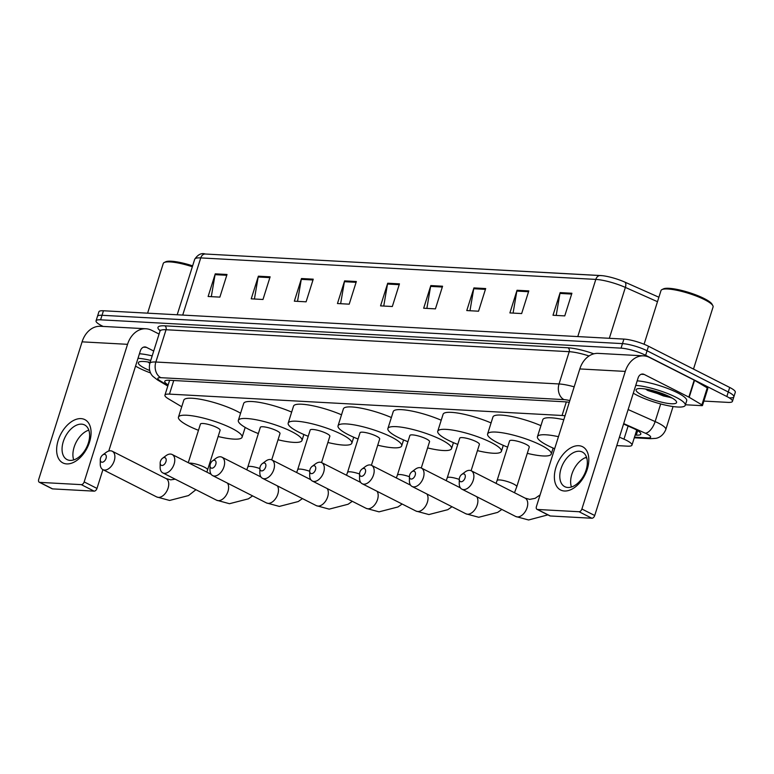 <?xml version="1.0" encoding="UTF-8"?>
<svg xmlns="http://www.w3.org/2000/svg" width="774" height="774" viewBox="0 0 774 774"><rect width="100%" height="100%" fill="white"/><g stroke="black" fill="none" stroke-linecap="round" stroke-linejoin="round"><path stroke-width="1.16" d="M565.039 415.802A18.199 3.754 -162.5 0 0 562.059 415.483L169.458 394.121A18.199 3.754 -162.5 0 0 164.92 395.156A18.199 3.754 -162.5 0 0 168.48 398.862L181.726 406.747M616.772 445.582L627.433 446.163A18.199 3.754 -162.5 0 0 631.971 445.127A18.199 3.754 -162.5 0 0 623.96 439.158L619.432 437.146M103.135 326.435L101.655 325.69A18.199 3.754 17.5 0 1 96.053 320.852A18.199 3.754 17.5 0 1 100.591 319.817L621.058 348.145A18.199 3.754 17.5 0 1 645.632 355.295L726.844 396.52A18.199 3.754 17.5 0 1 732.446 401.348A18.199 3.754 17.5 0 1 727.908 402.383L703.866 401.077M96.053 320.852L97.485 316.324A18.199 3.754 17.5 0 1 102.023 315.289L622.48 343.617A18.199 3.754 17.5 0 1 647.064 350.767L728.266 391.992A18.199 3.754 17.5 0 1 733.868 396.82A18.199 3.754 17.5 0 1 729.331 397.855M635.135 435.075L636.276 435.133A18.199 3.754 -162.5 0 0 640.814 434.098A18.199 3.754 -162.5 0 0 632.803 428.128L623.563 424.017M569.287 402.345A18.199 3.754 -162.5 0 0 564.952 401.812L169.293 380.276A18.199 3.754 -162.5 0 0 164.756 381.311A18.199 3.754 -162.5 0 0 168.152 384.92M637.612 430.605L636.567 430.547M733.868 396.82L735.3 392.292A18.199 3.754 17.5 0 0 729.698 387.455L648.486 346.239A18.199 3.754 17.5 0 0 623.912 339.089L103.445 310.761A18.199 3.754 17.5 0 0 98.908 311.796L97.485 316.324A18.199 3.754 17.5 0 1 102.023 315.289L622.48 343.617A18.199 3.754 17.5 0 1 647.064 350.767L728.266 391.992A18.199 3.754 17.5 0 1 733.868 396.82L732.446 401.348M658.897 297.235L624.841 282.104A19.901 4.102 17.5 0 0 602.385 275.679A19.901 4.102 17.5 0 0 600.605 275.534A6.066 4.625 93.1 0 0 600.411 275.515A6.066 4.625 93.1 0 0 595.806 279.404L200.747 257.906A6.066 4.625 -86.9 0 1 205.352 254.017A6.066 4.625 -86.9 0 1 205.536 254.027L600.227 275.515M485.685 288.557L478.545 311.206L466.78 310.567L473.92 287.918L485.685 288.557M528.797 290.908L521.657 313.557L509.892 312.919L517.032 290.269L528.797 290.908M571.909 293.249L564.759 315.898L553.004 315.26L560.144 292.611L571.909 293.249M356.35 281.523L349.209 304.172L337.454 303.534L344.594 280.885L356.35 281.523M313.238 279.172L306.098 301.821L294.343 301.183L301.483 278.534L313.238 279.172M270.126 276.831L262.986 299.48L251.231 298.832L258.371 276.183L270.126 276.831M227.014 274.48L219.874 297.129L208.119 296.49L215.259 273.841L227.014 274.48M442.573 286.216L435.433 308.865L423.668 308.226L430.818 285.577L442.573 286.216M399.461 283.864L392.321 306.514L380.566 305.875L387.706 283.226L399.461 283.864M383.749 306.049L387.503 284.039A4.857 3.706 -86.9 0 1 387.706 283.226M426.861 308.4L430.615 286.39A4.857 3.706 -86.9 0 1 430.818 285.577M211.312 296.665L215.066 274.654A4.857 3.706 -86.9 0 1 215.259 273.841M254.414 299.006L258.177 276.995A4.857 3.706 -86.9 0 1 258.371 276.183M297.526 301.357L301.289 279.346A4.857 3.706 -86.9 0 1 301.483 278.534M340.637 303.698L344.401 281.697A4.857 3.706 -86.9 0 1 344.594 280.885M556.196 315.434L559.95 293.423A4.857 3.706 -86.9 0 1 560.144 292.611M513.085 313.093L516.839 291.082A4.857 3.706 -86.9 0 1 517.032 290.269M469.973 310.742L473.727 288.731A4.857 3.706 -86.9 0 1 473.92 287.918M66.719 463.916A24.275 14.88 116.9 0 1 58.176 440.416A24.275 14.88 116.9 0 1 80.999 418.618A24.275 14.88 116.9 0 1 89.532 442.118A24.275 14.88 116.9 0 1 66.719 463.916M81.541 424.152A19.418 11.9 -63.1 0 0 64.155 439.206A19.418 11.9 -63.1 0 0 67.038 459.582A19.418 11.9 -63.1 0 0 70.115 460.395A19.418 11.9 -63.1 0 0 87.51 445.331A19.418 11.9 -63.1 0 0 84.618 424.955A19.418 11.9 -63.1 0 0 81.541 424.152M73.704 459.911A19.418 11.9 116.9 0 1 88.807 430.141M159.057 334.049L151.781 330.353A24.275 18.508 93.1 0 0 145.957 328.766A24.275 18.508 93.1 0 0 127.546 344.324L84.163 481.912L96.982 488.423L102.913 469.634A10.314 6.327 116.9 0 1 100.252 464.013L100.281 459.737A4.247 2.603 -63.1 0 0 102.052 462.223A4.247 2.603 -63.1 0 0 106.038 458.411A4.247 2.603 -63.1 0 0 104.548 454.299A4.247 2.603 -63.1 0 0 102.71 454.957A4.247 2.603 -63.1 0 0 100.281 459.737M145.957 328.766L100.494 326.289A24.275 18.508 93.1 0 0 82.083 341.847L38.7 479.445A3.038 1.858 -63.1 0 0 39.29 482.25A3.038 1.858 -63.1 0 0 39.764 482.376L52.593 488.887A3.038 1.858 116.9 0 1 52.11 488.762L39.29 482.25M96.982 488.423A3.038 1.858 116.9 0 1 94.128 491.151L81.309 484.64L39.764 482.376M81.309 484.64A3.038 1.858 -63.1 0 0 84.163 481.912M94.128 491.151L52.593 488.887M108.766 451.039L140.365 350.835A6.066 4.625 -86.9 0 1 144.97 346.946A6.066 4.625 -86.9 0 1 146.431 347.342L153.707 351.028M150.572 372.952A30.341 6.26 17.5 0 1 139.001 368.008A30.341 6.26 17.5 0 1 135.547 366.112M147.795 361.942L149.566 363.141M149.643 370.494A21.237 4.383 17.5 0 1 144.883 368.327A21.237 4.383 17.5 0 1 139.078 361.951A21.237 4.383 17.5 0 1 150.137 362.367M138.024 358.275A30.341 6.26 17.5 0 1 150.746 360.413M139.446 353.747A30.341 6.26 17.5 0 1 152.178 355.885M147.602 313.16L163.266 263.47A27.303 5.631 17.5 0 1 164.204 262.521A27.303 5.631 17.5 0 1 192.339 266.74M164.204 262.521L165.675 261.796A26.093 5.379 17.5 0 1 192.629 265.85M149.343 362.213L150.059 362.609M102.71 454.957L106.135 452.413A10.314 6.327 116.9 0 1 110.605 450.807A10.314 6.327 116.9 0 1 112.24 451.232A10.314 6.327 116.9 0 1 113.778 462.059A10.314 6.327 116.9 0 1 104.538 470.06A10.314 6.327 116.9 0 1 102.903 469.634L156.754 496.966A10.314 6.327 -63.1 0 0 158.389 497.392A10.314 6.327 -63.1 0 0 167.629 489.4A10.314 6.327 -63.1 0 0 166.091 478.574L112.24 451.232M206.871 472.13L220.116 430.276A10.314 2.129 -162.5 0 0 216.943 427.538A10.314 2.129 -162.5 0 0 206.6 424.007A10.314 2.129 -162.5 0 0 200.437 424.075L188.266 462.688M198.473 430.315A33.369 6.879 17.5 0 1 188.721 426A33.369 6.879 17.5 0 1 178.455 417.138A33.369 6.879 17.5 0 1 198.396 416.925A33.369 6.879 17.5 0 1 231.832 428.351A33.369 6.879 17.5 0 1 242.107 437.213A33.369 6.879 17.5 0 1 218.152 436.517M178.455 417.138L183.806 400.158A33.369 6.879 17.5 0 1 203.746 399.935A33.369 6.879 17.5 0 1 237.192 411.362A33.369 6.879 17.5 0 1 240.598 413.219M161.93 465.484A4.247 2.603 -63.1 0 0 165.926 461.672A4.247 2.603 -63.1 0 0 164.436 457.56A4.247 2.603 -63.1 0 0 162.588 458.218A4.247 2.603 -63.1 0 0 160.17 462.997A4.247 2.603 -63.1 0 0 161.93 465.484M162.588 458.218L166.023 455.673A10.314 6.327 116.9 0 1 170.493 454.067A10.314 6.327 116.9 0 1 172.128 454.493A10.314 6.327 116.9 0 1 173.666 465.319A10.314 6.327 116.9 0 1 164.427 473.32A10.314 6.327 116.9 0 1 162.792 472.885A10.314 6.327 116.9 0 1 160.141 467.273L160.17 462.997M271.703 459.862L280.004 433.537A10.314 2.129 -162.5 0 0 276.821 430.799A10.314 2.129 -162.5 0 0 266.488 427.267A10.314 2.129 -162.5 0 0 260.325 427.335L247.825 466.974A10.314 2.129 -162.5 0 1 250.399 466.383A10.314 2.129 -162.5 0 1 259.871 468.57M258.361 433.575A33.369 6.879 17.5 0 1 248.609 429.26A33.369 6.879 17.5 0 1 238.334 420.398A33.369 6.879 17.5 0 1 258.274 420.185A33.369 6.879 17.5 0 1 291.721 431.611A33.369 6.879 17.5 0 1 301.986 440.474A33.369 6.879 17.5 0 1 278.03 439.777M238.334 420.398L243.694 403.418A33.369 6.879 17.5 0 1 291.663 412.097M211.786 468.202A4.247 2.603 -63.1 0 0 215.782 464.381A4.247 2.603 -63.1 0 0 214.282 460.269A4.247 2.603 -63.1 0 0 212.444 460.936A4.247 2.603 -63.1 0 0 210.025 465.706A4.247 2.603 -63.1 0 0 211.786 468.202M212.444 460.936L215.878 458.382A10.314 6.327 116.9 0 1 220.348 456.776A10.314 6.327 116.9 0 1 221.974 457.211A10.314 6.327 116.9 0 1 223.512 468.028A10.314 6.327 116.9 0 1 214.272 476.029A10.314 6.327 116.9 0 1 212.637 475.604A10.314 6.327 116.9 0 1 209.986 469.982L210.025 465.706M321.549 462.571L329.85 436.255A10.314 2.129 -162.5 0 0 326.676 433.508A10.314 2.129 -162.5 0 0 316.343 429.976A10.314 2.129 -162.5 0 0 310.181 430.044L297.68 469.683A10.314 2.129 -162.5 0 1 300.254 469.102A10.314 2.129 -162.5 0 1 309.726 471.279M308.207 436.294A33.369 6.879 17.5 0 1 298.464 431.979A33.369 6.879 17.5 0 1 288.189 423.117A33.369 6.879 17.5 0 1 308.129 422.894A33.369 6.879 17.5 0 1 341.566 434.32A33.369 6.879 17.5 0 1 351.841 443.183A33.369 6.879 17.5 0 1 327.886 442.496M288.189 423.117L293.539 406.127A33.369 6.879 17.5 0 1 341.518 414.806M261.641 470.911A4.247 2.603 -63.1 0 0 265.627 467.099A4.247 2.603 -63.1 0 0 264.137 462.987A4.247 2.603 -63.1 0 0 262.299 463.645A4.247 2.603 -63.1 0 0 259.871 468.425A4.247 2.603 -63.1 0 0 261.641 470.911M262.299 463.645L265.724 461.101A10.314 6.327 116.9 0 1 270.194 459.495A10.314 6.327 116.9 0 1 271.829 459.92A10.314 6.327 116.9 0 1 273.367 470.747A10.314 6.327 116.9 0 1 264.127 478.748A10.314 6.327 116.9 0 1 262.492 478.313A10.314 6.327 116.9 0 1 259.841 472.691L259.871 468.425M371.404 465.29L379.705 438.964A10.314 2.129 -162.5 0 0 376.532 436.226A10.314 2.129 -162.5 0 0 366.189 432.695A10.314 2.129 -162.5 0 0 360.026 432.763L347.536 472.401A10.314 2.129 -162.5 0 1 350.1 471.811A10.314 2.129 -162.5 0 1 359.571 473.998M358.062 439.003A33.369 6.879 17.5 0 1 348.31 434.688A33.369 6.879 17.5 0 1 338.044 425.826A33.369 6.879 17.5 0 1 357.985 425.613A33.369 6.879 17.5 0 1 391.421 437.039A33.369 6.879 17.5 0 1 401.696 445.901A33.369 6.879 17.5 0 1 377.731 445.205M338.044 425.826L343.395 408.846A33.369 6.879 17.5 0 1 391.363 417.525M311.487 473.63A4.247 2.603 -63.1 0 0 315.482 469.808A4.247 2.603 -63.1 0 0 313.992 465.696A4.247 2.603 -63.1 0 0 312.145 466.364A4.247 2.603 -63.1 0 0 309.726 471.134A4.247 2.603 -63.1 0 0 311.487 473.63M312.145 466.364L315.579 463.81A10.314 6.327 116.9 0 1 320.049 462.204A10.314 6.327 116.9 0 1 321.684 462.639A10.314 6.327 116.9 0 1 323.213 473.456A10.314 6.327 116.9 0 1 313.973 481.457A10.314 6.327 116.9 0 1 312.348 481.031A10.314 6.327 116.9 0 1 309.687 475.41L309.726 471.134M421.259 467.999L429.56 441.683A10.314 2.129 -162.5 0 0 426.377 438.935A10.314 2.129 -162.5 0 0 416.044 435.404A10.314 2.129 -162.5 0 0 409.881 435.472L397.381 475.11A10.314 2.129 -162.5 0 1 399.955 474.52A10.314 2.129 -162.5 0 1 409.427 476.707M407.917 441.712A33.369 6.879 17.5 0 1 398.165 437.407A33.369 6.879 17.5 0 1 387.89 428.544A33.369 6.879 17.5 0 1 407.83 428.322A33.369 6.879 17.5 0 1 441.277 439.748A33.369 6.879 17.5 0 1 451.542 448.61A33.369 6.879 17.5 0 1 427.587 447.923M387.89 428.544L393.25 411.555A33.369 6.879 17.5 0 1 441.219 420.234M361.342 476.339A4.247 2.603 -63.1 0 0 365.338 472.527A4.247 2.603 -63.1 0 0 363.838 468.415A4.247 2.603 -63.1 0 0 362 469.073A4.247 2.603 -63.1 0 0 359.571 473.852A4.247 2.603 -63.1 0 0 361.342 476.339M362 469.073L365.434 466.529A10.314 6.327 116.9 0 1 369.895 464.922A10.314 6.327 116.9 0 1 371.53 465.348A10.314 6.327 116.9 0 1 373.068 476.174A10.314 6.327 116.9 0 1 363.828 484.176A10.314 6.327 116.9 0 1 362.193 483.74A10.314 6.327 116.9 0 1 359.542 478.119L359.571 473.852M471.105 470.718L479.406 444.392A10.314 2.129 -162.5 0 0 476.233 441.654A10.314 2.129 -162.5 0 0 465.9 438.123A10.314 2.129 -162.5 0 0 459.737 438.19L447.237 477.829A10.314 2.129 -162.5 0 1 449.81 477.239A10.314 2.129 -162.5 0 1 459.282 479.416M457.763 444.431A33.369 6.879 17.5 0 1 448.011 440.116A33.369 6.879 17.5 0 1 437.745 431.253A33.369 6.879 17.5 0 1 457.686 431.041A33.369 6.879 17.5 0 1 491.122 442.467A33.369 6.879 17.5 0 1 501.397 451.329A33.369 6.879 17.5 0 1 477.442 450.632M437.745 431.253L443.096 414.264A33.369 6.879 17.5 0 1 491.074 422.943M411.188 479.058A4.247 2.603 -63.1 0 0 415.183 475.236A4.247 2.603 -63.1 0 0 413.693 471.124A4.247 2.603 -63.1 0 0 411.855 471.782A4.247 2.603 -63.1 0 0 409.427 476.561A4.247 2.603 -63.1 0 0 411.188 479.058M411.855 471.782L415.28 469.238A10.314 6.327 116.9 0 1 419.75 467.631A10.314 6.327 116.9 0 1 421.385 468.057A10.314 6.327 116.9 0 1 422.923 478.883A10.314 6.327 116.9 0 1 413.684 486.885A10.314 6.327 116.9 0 1 412.049 486.459A10.314 6.327 116.9 0 1 409.398 480.838L409.427 476.561M529.261 447.101A10.314 2.129 -162.5 0 0 526.088 444.363A10.314 2.129 -162.5 0 0 515.745 440.832A10.314 2.129 -162.5 0 0 509.582 440.899L497.092 480.538A10.314 2.129 -162.5 0 1 499.656 479.948A10.314 2.129 -162.5 0 1 513.588 484.002A10.314 2.129 -162.5 0 1 516.761 486.74L529.261 447.101M507.618 447.14A33.369 6.879 17.5 0 1 497.866 442.834A33.369 6.879 17.5 0 1 487.591 433.972A33.369 6.879 17.5 0 1 507.531 433.75A33.369 6.879 17.5 0 1 540.978 445.176A33.369 6.879 17.5 0 1 551.252 454.038A33.369 6.879 17.5 0 1 527.288 453.351M487.591 433.972L492.951 416.983A33.369 6.879 17.5 0 1 540.92 425.661M461.043 481.767A4.247 2.603 -63.1 0 0 465.039 477.955A4.247 2.603 -63.1 0 0 463.539 473.843A4.247 2.603 -63.1 0 0 461.701 474.501A4.247 2.603 -63.1 0 0 459.282 479.28A4.247 2.603 -63.1 0 0 461.043 481.767M461.701 474.501L465.135 471.947A10.314 6.327 116.9 0 1 469.605 470.35A10.314 6.327 116.9 0 1 471.24 470.776A10.314 6.327 116.9 0 1 472.769 481.602A10.314 6.327 116.9 0 1 463.529 489.594A10.314 6.327 116.9 0 1 461.894 489.168A10.314 6.327 116.9 0 1 459.243 483.547L459.282 479.28M586.779 457.995A33.369 6.879 17.5 0 1 585.183 457.744M554.658 448.727A33.369 6.879 17.5 0 1 547.721 445.543A33.369 6.879 17.5 0 1 537.446 436.681A33.369 6.879 17.5 0 1 558.451 436.691M537.446 436.681L542.806 419.692A33.369 6.879 17.5 0 1 563.811 419.702M564.449 491.006A24.275 14.88 116.9 0 1 555.916 467.506A24.275 14.88 116.9 0 1 578.729 445.708A24.275 14.88 116.9 0 1 587.263 469.218A24.275 14.88 116.9 0 1 564.449 491.006M579.281 451.242A19.418 11.9 -63.1 0 0 561.885 466.306A19.418 11.9 -63.1 0 0 564.778 486.682A19.418 11.9 -63.1 0 0 567.855 487.485A19.418 11.9 -63.1 0 0 585.241 472.43A19.418 11.9 -63.1 0 0 582.358 452.055A19.418 11.9 -63.1 0 0 579.281 451.242M571.435 487.001A19.418 11.9 116.9 0 1 586.547 457.231M689.189 397.304A3.038 0.629 -162.5 0 0 688.85 397.12L694.21 380.131A3.038 0.629 17.5 0 1 694.549 380.315L689.189 397.304L701.892 404.86A3.038 0.629 -162.5 0 1 702.482 405.479A3.038 0.629 -162.5 0 1 701.728 405.653L685.425 404.763M694.21 380.131L649.512 357.443A24.275 18.508 93.1 0 0 643.697 355.856A24.275 18.508 93.1 0 0 625.276 371.414L581.893 509.011L594.722 515.513L638.105 377.925A6.066 4.625 -86.9 0 1 642.701 374.036A6.066 4.625 -86.9 0 1 644.161 374.432L688.85 397.12M694.549 380.315L707.243 387.871A3.038 0.629 17.5 0 1 707.842 388.49L702.482 405.479M643.697 355.856L598.234 353.379A24.275 18.508 93.1 0 0 579.813 368.937L536.43 506.535A3.038 1.858 -63.1 0 0 537.021 509.35A3.038 1.858 -63.1 0 0 537.504 509.476L550.324 515.977A3.038 1.858 116.9 0 1 549.84 515.852L537.021 509.35M594.722 515.513A3.038 1.858 116.9 0 1 591.868 518.241L579.039 511.73L537.504 509.476M579.039 511.73A3.038 1.858 -63.1 0 0 581.893 509.011M591.868 518.241L550.324 515.977M644.074 344.246L660.996 290.56A27.303 5.631 17.5 0 1 661.944 289.611L663.415 288.886A26.093 5.379 17.5 0 1 704.243 298.561A26.093 5.379 17.5 0 1 712.061 304.23L712.854 305.672A27.303 5.631 17.5 0 1 713.077 306.988L693.494 369.082M661.944 289.611A27.303 5.631 17.5 0 1 704.679 299.732A27.303 5.631 17.5 0 1 712.854 305.672M635.754 385.365A30.341 6.26 17.5 0 1 675.925 397.236A30.341 6.26 17.5 0 1 685.261 405.286A30.341 6.26 17.5 0 1 667.14 405.489A30.341 6.26 17.5 0 1 636.731 395.098A30.341 6.26 17.5 0 1 633.287 393.211M637.186 380.837A30.341 6.26 17.5 0 1 677.356 392.699A30.341 6.26 17.5 0 1 686.693 400.758L685.261 405.286M645.526 389.041L647.761 390.502L672.219 398.088M642.614 395.417A21.237 4.383 17.5 0 1 636.809 389.041A21.237 4.383 17.5 0 1 670.052 396.907A21.237 4.383 17.5 0 1 676.408 401.532A21.237 4.383 17.5 0 1 665.843 403.07A21.237 4.383 17.5 0 1 642.614 395.417M647.083 389.303L663.395 395.94L671.532 397.701M649.609 389.825L663.618 395.233L669.52 396.646M173.744 380.518L169.458 394.121M566.345 401.919L562.059 415.483M628.101 426.029L623.96 439.158M634.477 437.165L647.644 437.881A12.132 2.506 -162.5 0 0 646.938 433.972A12.132 2.506 -162.5 0 0 645.332 433.217L623.699 423.601M628.13 409.552L655.133 421.559A24.275 5.002 17.5 0 1 658.345 423.078A24.275 5.002 17.5 0 1 665.814 429.522L673.061 406.543M660.686 403.951L655.133 421.559A12.132 5.718 114 0 1 645.332 433.217M160.063 330.721A27.303 5.631 17.5 0 1 164.785 325.825L567.971 347.778A27.303 5.631 17.5 0 1 593.832 353.834M100.591 319.817L103.445 310.761M726.844 396.52L729.698 387.455M645.632 355.295L648.486 346.239M621.058 348.145L623.912 339.089M159.986 331.127L149.808 363.403A24.275 5.002 17.5 0 1 155.855 362.019L166.033 329.743A24.275 5.002 -162.5 0 0 159.986 331.127L159.976 330.063L160.382 330.566M569.828 400.603A12.132 2.506 -162.5 0 0 564.014 399.626L160.837 377.683A12.132 9.249 -86.9 0 1 155.855 362.019L559.041 383.962L569.209 351.686L166.033 329.743A3.038 2.312 93.1 0 0 164.785 325.825M564.014 399.626A12.132 9.249 -86.9 0 1 559.041 383.962A24.275 5.002 17.5 0 1 574.173 386.836M589.024 355.982A24.275 5.002 -162.5 0 0 569.209 351.686A3.038 2.312 93.1 0 0 567.971 347.778M160.837 377.683A12.132 2.506 -162.5 0 0 160.179 380.847L167.968 385.491M160.179 380.847A12.132 8.93 120.8 0 1 157.548 379.957L167.794 386.052M634.283 437.794L650.557 438.674A12.132 9.249 -86.9 0 1 647.644 437.881M637.689 430.654L636.276 435.133M624.841 282.104A6.066 2.864 114 0 1 625.373 287.415A24.275 5.002 -162.5 0 0 595.806 279.404L577.781 336.574M182.722 315.076L200.747 257.906A24.275 5.002 -162.5 0 0 194.7 259.28C197.921 254.491 201.472 252.74 205.352 254.017L602.385 275.679M657.484 301.696L625.373 287.415L609.332 338.296M399.21 284.677L387.503 284.039M356.098 282.326L344.401 281.697M312.986 279.985L301.289 279.346M269.874 277.634L258.177 276.995M226.763 275.292L215.066 274.654M442.312 287.019L430.615 286.39M485.424 289.37L473.727 288.731M528.536 291.721L516.839 291.082M571.647 294.062L559.95 293.423M127.546 344.324L82.083 341.847M146.431 347.342L143.48 347.178M207.616 469.915A10.314 2.129 -162.5 0 0 204.442 467.177A10.314 2.129 -162.5 0 0 190.51 463.123A10.314 2.129 -162.5 0 0 189.166 463.142M252.585 495.882L248.396 498.833L229.481 503.71L216.643 500.227A10.314 6.327 -63.1 0 0 218.278 500.652A10.314 6.327 -63.1 0 0 226.85 494.093A10.314 6.327 -63.1 0 0 227.469 483.131M302.441 498.591L298.242 501.542L279.337 506.419L266.488 502.936A10.314 6.327 -63.1 0 0 268.123 503.371A10.314 6.327 -63.1 0 0 276.695 496.802A10.314 6.327 -63.1 0 0 277.315 485.84M352.286 501.31L348.097 504.251L329.182 509.137L316.343 505.654A10.314 6.327 -63.1 0 0 317.979 506.08A10.314 6.327 -63.1 0 0 326.551 499.52A10.314 6.327 -63.1 0 0 327.17 488.558M402.141 504.019L397.952 506.97L379.037 511.846L366.199 508.363A10.314 6.327 -63.1 0 0 367.834 508.799A10.314 6.327 -63.1 0 0 376.406 502.229A10.314 6.327 -63.1 0 0 377.025 491.267M451.997 506.738L447.798 509.679L428.893 514.555L416.044 511.082A10.314 6.327 -63.1 0 0 417.679 511.508A10.314 6.327 -63.1 0 0 426.251 504.948A10.314 6.327 -63.1 0 0 426.871 493.986M501.842 509.447L497.653 512.398L478.738 517.274L465.9 513.791A10.314 6.327 -63.1 0 0 467.535 514.226A10.314 6.327 -63.1 0 0 476.107 507.657A10.314 6.327 -63.1 0 0 476.726 496.695M547.895 514.865L528.594 519.983L515.755 516.51A10.314 6.327 -63.1 0 0 517.38 516.935A10.314 6.327 -63.1 0 0 526.63 508.934A10.314 6.327 -63.1 0 0 525.091 498.108L471.24 470.776M625.276 371.414L579.813 368.937M644.161 374.432L641.211 374.268M701.892 404.86L707.243 387.871M169.612 380.295L164.92 395.156M636.712 430.073L631.971 445.127M149.808 363.403C147.969 371.849 152.546 376.058 153.049 376.474L157.548 379.957M650.557 438.674L655.607 438.374C656.275 438.316 662.467 437.503 665.814 429.522M194.7 259.28L177.198 314.776M195.928 489.71L188.508 495.573L169.593 500.449L156.754 496.966M166.091 478.574L170.715 479.851L175.185 479.183M242.107 437.213L245.194 427.412M246.79 469.808L247.825 466.974M211.147 474.307L172.128 454.493M301.986 440.474L303.872 434.504M216.643 500.227L162.792 472.885M296.645 472.517L297.68 469.683M261.002 477.016L221.974 457.211M351.841 443.183L353.718 437.223M266.488 502.936L212.637 475.604M346.5 475.236L347.536 472.401M310.858 479.735L271.829 459.92M401.696 445.901L403.573 439.932M316.343 505.654L262.492 478.313M396.346 477.945L397.381 475.11M360.703 482.444L321.684 462.639M451.542 448.61L453.429 442.651M366.199 508.363L312.348 481.031M446.201 480.654L447.237 477.829M410.559 485.163L371.53 465.348M501.397 451.329L503.274 445.36M416.044 511.082L362.193 483.74M496.057 483.373L497.092 480.538M460.414 487.872L421.385 468.057M551.252 454.038L553.129 448.078M465.9 513.791L412.049 486.459M514.478 492.728L516.761 486.74M525.091 498.108L529.716 499.385L535.134 498.34L540.107 494.896M515.755 516.51L461.894 489.168"/></g></svg>
